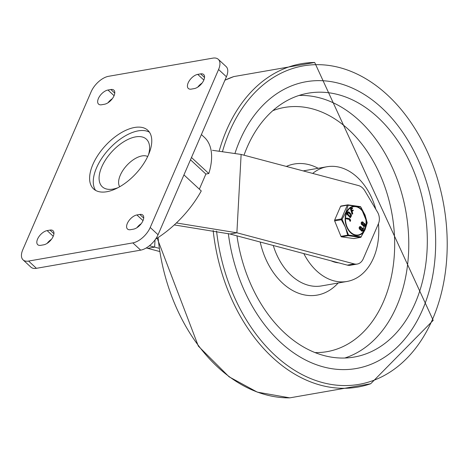 <?xml version="1.0" encoding="UTF-8"?>
<svg xmlns="http://www.w3.org/2000/svg" width="456" height="456" viewBox="0 0 456 456"><rect width="100%" height="100%" fill="white"/><g stroke="black" fill="none" stroke-linecap="round" stroke-linejoin="round"><path stroke-width="0.68" d="M117.939 187.724A32.439 16.804 132.8 0 1 113.048 189.092A32.439 16.804 132.8 0 1 109.611 189.388A32.439 16.804 132.8 0 1 112.011 151.569A32.439 16.804 132.8 0 1 149.534 146.268A32.439 16.804 132.8 0 1 148.513 154.698M147.687 156.528A20.794 10.773 -47.2 0 0 126.882 165.334A20.794 10.773 -47.2 0 0 119.7 186.755M106.784 191.737A39.928 20.685 -47.2 0 0 143.173 164.422A39.928 20.685 -47.2 0 0 147.818 130.302A39.928 20.685 -47.2 0 0 105.513 145.549A39.928 20.685 -47.2 0 0 93.566 188.904A39.928 20.685 -47.2 0 0 106.784 191.737M95.589 190.38A39.928 20.685 132.8 0 1 109.166 148.935A39.928 20.685 132.8 0 1 149.448 132.211M28.591 261.066A16.638 8.618 132.8 0 1 23.079 259.886A16.638 8.618 132.8 0 1 22.8 249.7L91.16 91.719A16.638 8.618 132.8 0 1 108.539 76.312L212.792 58.14A16.638 8.618 132.8 0 1 218.299 59.32A16.638 8.618 132.8 0 1 218.578 69.511L150.218 227.487A16.638 8.618 132.8 0 1 132.838 242.894L28.591 261.066L36.423 268.316L140.67 250.144A16.638 8.618 -47.2 0 0 158.05 234.737L226.41 76.762A16.638 8.618 -47.2 0 0 226.13 66.57L218.299 59.32M23.079 259.886L30.911 267.136A16.638 8.618 -47.2 0 0 36.423 268.316M197.767 87.124A9.149 4.742 132.8 0 1 202.048 83.112M107.998 102.777A9.149 4.742 132.8 0 1 112.273 98.758M136.937 227.698A9.149 4.742 132.8 0 1 141.218 223.685M47.167 243.344A9.149 4.742 132.8 0 1 51.442 239.332M50.023 230.098A9.149 4.742 132.8 0 1 53.056 230.747A9.149 4.742 132.8 0 1 51.99 238.568A9.149 4.742 132.8 0 1 43.651 244.826L40.755 245.328A9.149 4.742 132.8 0 1 37.723 244.684A9.149 4.742 132.8 0 1 38.788 236.863A9.149 4.742 132.8 0 1 47.128 230.605L50.023 230.098L53.933 233.717M130.524 229.681A9.149 4.742 132.8 0 1 127.498 229.032A9.149 4.742 132.8 0 1 128.558 221.211A9.149 4.742 132.8 0 1 136.897 214.953L139.792 214.451A9.149 4.742 132.8 0 1 142.825 215.101A9.149 4.742 132.8 0 1 141.759 222.916A9.149 4.742 132.8 0 1 133.42 229.174L130.524 229.681M110.854 89.524A9.149 4.742 132.8 0 1 113.886 90.174A9.149 4.742 132.8 0 1 112.82 97.994A9.149 4.742 132.8 0 1 104.481 104.253L101.585 104.76A9.149 4.742 132.8 0 1 98.553 104.11A9.149 4.742 132.8 0 1 99.619 96.29A9.149 4.742 132.8 0 1 107.958 90.031L110.854 89.524L114.764 93.144M191.355 89.108A9.149 4.742 132.8 0 1 188.328 88.458A9.149 4.742 132.8 0 1 189.388 80.644A9.149 4.742 132.8 0 1 197.727 74.379L200.623 73.878A9.149 4.742 132.8 0 1 203.655 74.527A9.149 4.742 132.8 0 1 202.589 82.342A9.149 4.742 132.8 0 1 194.25 88.601L191.355 89.108M212.462 150.309L241.127 154.441L358.507 185.569A13.309 9.416 -99.9 0 1 364.885 190.899L377.505 212.108A9.981 7.062 -99.9 0 1 378.463 223.639L363.301 258.677A13.309 9.416 -99.9 0 1 357.23 264.058A13.309 9.416 -99.9 0 1 354.244 263.91L236.886 232.788L229.932 233.996L347.29 265.124A13.309 9.416 80.1 0 0 350.282 265.267L357.23 264.058M149.425 245.75L158.813 248.229M146.251 247.956L147.693 248.338L154.641 247.123L155.034 239.902M159.292 251.41L147.693 248.338M191.474 157.491L208.802 173.536L205.884 174.044L190.483 159.782M205.884 174.044L199.346 189.154M155.559 239.166A73.199 37.922 132.8 0 0 201.267 190.939L183.945 174.899M201.398 134.566L204.356 137.307A73.199 37.922 132.8 0 1 208.802 173.536M174.277 224.922L229.932 233.996M176.375 222.955L236.886 232.788L241.127 154.441M422.552 309.715A145.572 102.982 -99.9 0 1 356.187 368.528A145.572 102.982 -99.9 0 1 228.336 233.586A145.572 102.982 -99.9 0 0 356.187 368.528A145.572 102.982 -99.9 0 0 434.762 261.06A145.572 102.982 -99.9 0 0 381.877 107.975A145.572 102.982 -99.9 0 0 306.187 81.715A145.572 102.982 -99.9 0 1 414.185 151.569A145.572 102.982 -99.9 0 1 422.552 309.715M235.051 153.13A145.572 102.982 -99.9 0 1 306.187 81.715A145.572 102.982 -99.9 0 0 235.051 153.13M244.006 155.205A133.927 94.745 -99.9 0 1 308.188 93.184A133.927 94.745 -99.9 0 1 377.825 117.346A133.927 94.745 -99.9 0 1 426.474 258.181A133.927 94.745 -99.9 0 1 354.187 357.054A133.927 94.745 -99.9 0 1 236.966 235.866M312.691 173.422A58.225 41.194 -99.9 0 1 326.975 166.748A58.225 41.194 -99.9 0 1 357.253 177.253A58.225 41.194 -99.9 0 1 375.807 209.253M378.44 223.685A58.225 41.194 -99.9 0 1 346.976 281.472A58.225 41.194 -99.9 0 1 303.81 253.593M338.751 262.855A39.096 27.656 -99.9 0 1 331.119 260.832M341.094 206.032A0.832 0.587 80.1 0 0 340.581 206.368L334.647 220.088A0.832 0.587 80.1 0 0 334.653 220.909L340.951 236.35A0.832 0.587 80.1 0 0 341.476 236.835L353.713 238.556A0.832 0.587 80.1 0 0 353.97 238.511M360.895 237.148A0.832 0.587 -99.9 0 1 360.44 237.382L353.713 238.556M360.975 237.052L361.084 236.852A0.832 0.712 104.8 0 1 360.44 237.382L348.202 235.661A0.832 0.587 -99.9 0 1 347.677 235.176L340.951 236.35M353.845 238.551L360.571 237.382A0.832 0.832 0 0 0 361.123 237.017L367.183 222.995A0.832 0.832 0 0 0 367.183 222.693A0.832 0.331 169.9 0 1 367.165 222.796A0.832 0.547 10.8 0 1 367.183 222.995L367.183 222.995A0.832 0.547 10.8 0 1 367.091 223.178M360.058 206.579A0.832 0.712 104.8 0 1 360.274 206.596L360.274 206.596A0.832 0.712 104.8 0 1 360.713 206.978L367.165 222.796L365.079 229.699L361.084 236.852L348.549 235.091A0.832 0.331 169.9 0 1 347.677 235.176L345.454 227.316L341.379 219.741A0.832 0.587 -99.9 0 1 341.367 218.92L334.647 220.088M340.581 206.368L347.307 205.2A0.832 0.587 -99.9 0 1 347.82 204.858A0.832 0.388 -85.9 0 1 347.888 204.852L347.888 204.852A0.832 0.832 0 0 0 347.689 204.864L340.963 206.032M334.653 220.909L341.379 219.741L342.097 219.273L341.367 218.92L347.307 205.2A0.832 0.547 10.8 0 1 348.179 205.217A0.832 0.388 -85.9 0 0 347.888 204.852L360.274 206.596A0.832 0.832 0 0 1 360.759 206.944L365.062 215.038L367.183 222.693M341.476 236.835L348.202 235.661A0.832 0.388 -85.9 0 0 348.549 235.091L342.097 219.273L346.07 211.937L348.179 205.217L360.713 206.978M362.4 231.163A1.493 1.06 -99.9 0 1 362.258 231.203A1.493 1.06 -99.9 0 1 361.483 230.935L361.123 230.605A1.471 1.043 -99.9 0 1 360.616 229.647L360.599 229.533M360.736 229.51L360.514 229.55A1.499 1.06 -99.9 0 1 360.479 229.556A1.499 1.06 -99.9 0 1 359.18 228.262A1.499 1.06 -99.9 0 1 359.966 226.609A1.499 1.06 -99.9 0 1 360.115 226.598M364.418 226.495A1.493 1.06 -99.9 0 1 364.276 226.535A1.493 1.06 -99.9 0 1 363.5 226.267L363.147 225.937A1.471 1.043 -99.9 0 1 362.634 224.979L362.617 224.871M362.754 224.848L362.531 224.888A1.499 1.06 -99.9 0 1 362.497 224.893A1.499 1.06 -99.9 0 1 361.198 223.6A1.499 1.06 -99.9 0 1 361.984 221.941A1.499 1.06 -99.9 0 1 362.132 221.935M363.859 227.749L363.426 228.165L363.683 227.584M363.791 228.393L363.968 227.533L363.791 228.393M363.968 227.533L363.649 227.555M352.79 213.607L352.317 213.835L352.79 213.607L352.038 211.27L353.28 210.683L353.115 209.982L351.821 210.598L351.354 209.133L352.596 208.546L352.38 207.868L350.903 208.569L350.772 209.013L352.317 213.835L352.026 213.881L352.499 213.659L352.026 213.881L350.487 209.065L350.613 208.614L352.192 207.902M351.798 210.518L353.115 209.982M350.681 217.466L350.328 217.518L351.451 215.939L351.188 214.246L349.125 212.108L348.452 211.846L347.928 212.274L347.238 214.303L350.037 217.569L350.396 217.518L346.948 214.354L347.637 212.325L348.31 211.892M350.55 220.949L350.037 220.835L350.55 220.949L350.578 220.117L349.741 218.737L346.691 218.071L346.423 218.373L346.668 218.783L349.723 219.444L350.06 220.003L349.746 220.886L350.265 221L349.746 220.886L349.433 219.496L346.383 218.834L346.132 218.424L346.549 218.099M346.691 218.071L346.4 218.122M350.214 216.554L350.618 214.856L348.555 212.713L348.07 212.781M350.909 214.804L350.39 216.737L347.734 213.972L348.361 212.73L348.846 212.661L350.618 214.856M360.496 228.792L360.24 227.322M362.514 224.124L362.258 222.659M364.298 225.777A0.775 0.547 80.1 0 0 364.293 224.443L363.934 224.113A0.775 0.547 80.1 0 0 363.683 223.976M363.563 223.121L363.58 223.246A11.28 7.98 80.1 0 0 363.666 223.218A1.482 1.049 -99.9 0 1 363.7 223.212A1.482 1.049 -99.9 0 1 364.475 223.48L364.834 223.81A1.493 1.06 -99.9 0 1 365.376 225.384A1.493 1.06 -99.9 0 1 364.566 226.489A1.493 1.06 -99.9 0 1 363.791 226.216L363.432 225.891A1.471 1.043 -99.9 0 1 362.925 224.928L362.902 224.808A12.426 8.789 80.1 0 0 362.822 224.836A1.499 1.06 -99.9 0 1 362.788 224.842A1.499 1.06 -99.9 0 1 361.488 223.548A1.499 1.06 -99.9 0 1 362.275 221.895A1.499 1.06 -99.9 0 1 363.563 223.121M362.263 223.987L362.395 222.608L362.805 222.75L362.668 224.13L362.263 223.987M364.224 224.061L364.578 224.392A0.775 0.547 -99.9 0 1 364.042 225.635L363.688 225.304A0.775 0.547 -99.9 0 1 364.224 224.061L363.934 224.113M362.925 224.928L362.634 224.979M362.275 230.44A0.775 0.547 80.1 0 0 362.269 229.106L361.916 228.775A0.775 0.547 80.1 0 0 361.659 228.638M361.773 230.884L361.414 230.554A1.471 1.043 -99.9 0 1 360.907 229.596L360.884 229.471A12.426 8.789 80.1 0 0 360.804 229.499A1.499 1.06 -99.9 0 1 360.77 229.505A1.499 1.06 -99.9 0 1 359.47 228.211A1.499 1.06 -99.9 0 1 360.257 226.558A1.499 1.06 -99.9 0 1 361.545 227.789L361.562 227.909A11.28 7.98 80.1 0 0 361.648 227.88A1.482 1.049 -99.9 0 1 361.682 227.875A1.482 1.049 -99.9 0 1 362.457 228.142L362.811 228.473A1.493 1.06 -99.9 0 1 363.358 230.046A1.493 1.06 -99.9 0 1 362.548 231.152A1.493 1.06 -99.9 0 1 361.773 230.884L361.483 230.935M360.246 228.65L360.377 227.27L360.787 227.413L360.645 228.792L360.246 228.65M362.024 230.303L361.665 229.972A0.775 0.547 -99.9 0 1 362.207 228.73L362.56 229.054A0.775 0.547 -99.9 0 1 362.024 230.303M360.907 229.596L360.616 229.647M218.578 69.511L226.41 76.762M132.838 242.894L140.67 250.144M158.05 234.737L150.218 227.487M47.128 230.605L53.244 236.265M136.897 214.953L143.013 220.618M139.792 214.451L143.703 218.071M107.958 90.031L114.074 95.692M197.727 74.379L203.849 80.045M200.623 73.878L204.533 77.497M354.244 263.91L347.29 265.124M213.157 230.451A164.131 116.115 -99.9 0 0 370.688 383.752L289.765 397.86A164.131 116.115 -99.9 0 1 158.072 237.57M224.911 80.222A164.131 116.115 -99.9 0 1 233.763 76.585L224.916 80.21M219.165 151.101A164.131 116.115 -99.9 0 1 314.68 62.478M222.511 151.466A161.652 114.359 -99.9 0 1 379.797 88.424A161.652 114.359 -99.9 0 1 432.647 319.057A161.652 114.359 -99.9 0 1 310.946 378.679A161.652 114.359 -99.9 0 1 216.56 231.055M299.033 95.452A133.927 94.745 -99.9 0 1 359.288 120.578A133.927 94.745 -99.9 0 1 408.451 254.972A133.927 94.745 -99.9 0 1 344.804 358.017M272.825 110.66A123.941 87.683 -99.9 0 1 392.086 214.502A123.941 87.683 -99.9 0 1 314.999 352.579M346.976 281.472L321.491 285.918A58.225 41.194 -99.9 0 1 273.269 245.493M286.339 166.429A66.547 47.076 -99.9 0 1 318.157 168.287M338.152 283.011A66.547 47.076 -99.9 0 1 260.194 242.022M350.806 232.366A14.335 10.14 -99.9 0 1 350.504 207.85A14.335 10.14 -99.9 0 1 366.088 222.277A14.335 10.14 -99.9 0 1 350.806 232.366M346.383 218.834L346.668 218.783M349.433 219.496L349.723 219.444M349.775 220.054L350.06 220.003M346.948 214.354L347.238 214.303M346.868 213.853L347.158 213.801M347.637 212.325L347.928 212.274M350.727 215.54L351.017 215.488M350.613 208.614L350.903 208.569M350.487 209.065L350.772 209.013M363.426 228.165L363.717 228.114M364.578 224.392L364.293 224.443M363.791 226.216L363.5 226.267M363.432 225.891L363.147 225.937M362.56 229.054L362.269 229.106M362.207 228.73L361.916 228.775M361.414 230.554L361.123 230.605M350.584 232.714A14.752 10.437 80.1 0 0 364.982 229.414A14.752 10.437 80.1 0 0 360.861 208.973A14.752 10.437 80.1 0 0 346.463 212.274A14.752 10.437 80.1 0 0 350.584 232.714M289.765 397.86L257.304 392.132L229.054 376.787L198.331 346.104L157.747 239.713L157.565 237.901M370.694 383.752L433.2 320.351L314.686 62.478L233.763 76.585M326.975 166.748L303.177 170.897M350.071 221.302L350.362 221.251M346.326 218.122L346.617 218.071M350.236 217.649L350.527 217.597M348.162 211.897L348.452 211.846M352.317 214.126L352.608 214.075M364.566 226.489L364.276 226.535M362.548 231.152L362.258 231.203M360.257 226.558L359.966 226.609M360.77 229.505L360.479 229.556M362.275 221.895L361.984 221.941M362.788 224.842L362.497 224.893"/></g></svg>
